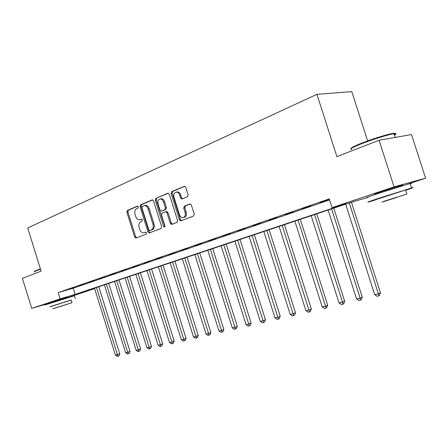 <?xml version="1.0" encoding="UTF-8"?>
<svg xmlns="http://www.w3.org/2000/svg" width="448" height="448" viewBox="0 0 448 448"><rect width="100%" height="100%" fill="white"/><g stroke="black" fill="none" stroke-linecap="round" stroke-linejoin="round"><path stroke-width="0.67" d="M138.348 206.847L137.368 206.153L127.366 210.392L126.874 212.167L134.669 237.009L135.89 238.073L146.166 234.158L146.535 232.921L145.667 232.17L143.69 232.842C141.932 232.882 140.622 231.745 139.759 229.432L139.104 227.343C138.438 224.571 138.986 222.673 140.756 221.659L142.078 221.133L142.442 219.878L141.607 219.134L139.474 219.862C137.777 219.839 136.517 218.714 135.694 216.479L135.038 214.396C134.372 211.618 134.915 209.709 136.674 208.662L137.984 208.113L138.348 206.847M377.194 193.514L375.491 193.99C373.061 194.589 375.133 193.777 381.718 191.554L401.8 185.265C403.682 184.778 403.15 185.063 400.193 186.116M51.419 302.333L67.502 297.31M187.516 196.773L188.126 194.841L185.758 187.331L184.57 186.228L171.707 191.598L171.13 193.497L179.424 219.806L180.729 220.914L193.598 216.026L194.219 214.122L191.346 205.038L190.081 203.918L184.352 206.153L183.753 208.051L185.158 212.514C185.758 215.393 185.024 217.123 182.946 217.7C181.367 217.694 180.214 216.709 179.48 214.732L174.009 197.383C173.404 194.331 174.216 192.573 176.456 192.114C177.912 192.231 178.976 193.206 179.648 195.042L180.566 197.949L181.793 199.052L187.516 196.773M51.458 302.467L31.707 308.398L22.4 278.376L41.098 271.135L27.692 227.982L316.926 94.338L336.89 156.604L379.064 140.274L394.061 186.844L425.6 178.186L407.394 184.262M31.707 308.398L60.133 298.861L75.113 294.381L346.074 203.706L332.03 207.654L394.061 186.844M332.03 207.654L329.23 198.895L58.178 292.589L60.133 298.861M153.524 200.922L152.085 199.914L140.554 204.803L140.034 206.612L147.98 231.896L149.229 232.971L161.067 228.463L161.622 226.649L153.524 200.922M168.414 193.228L155.82 198.335L167.815 193.245M172.323 224.162L171.304 223.076L170.268 223.328L171.556 224.426L176.999 222.376L177.587 220.511L169.31 194.264L168.134 193.183M170.268 223.328L166.942 212.772L165.71 211.686L162.064 213.108L161.504 214.945L164.937 225.859L164.416 227.17L163.52 226.402L155.271 200.189L155.82 198.335M58.178 292.589L73.192 288.226L329.554 199.914M69.35 289.134L74.021 287.521L69.311 289.01M79.156 285.751L83.961 284.094L79.117 285.622M89.247 282.268L94.192 280.56L89.208 282.139M99.63 278.684L104.726 276.926L99.59 278.555M110.326 274.994L115.573 273.185L110.286 274.865M121.346 271.191L126.75 269.326L121.302 271.057M132.703 267.271L138.281 265.35L132.658 267.137M144.413 263.234L150.164 261.246L144.368 263.094M156.498 259.062L162.434 257.012L156.453 258.922M168.969 254.755L175.101 252.644L168.924 254.615M181.849 250.314L188.182 248.125L181.804 250.169M195.16 245.717L201.706 243.46L195.11 245.571M208.919 240.974L215.69 238.633L208.869 240.822M223.149 236.062L230.154 233.643L223.104 235.906M237.882 230.978L245.134 228.474L237.832 230.821M253.137 225.714L260.658 223.115L253.086 225.551M268.946 220.254L276.741 217.566L268.895 220.097M285.342 214.598L293.429 211.809L285.292 214.435M302.355 208.729L310.75 205.828L302.299 208.561M320.018 202.63L328.742 199.618L319.967 202.462M367.634 140.918L351.781 91.638L316.926 94.338M379.064 140.274L411.51 134.562L425.6 178.186M367.662 197.518L352.386 201.93L81.922 292.348L94.618 288.551M94.634 288.596L67.598 297.618M73.192 288.226L75.113 294.381M141.887 219.184L141.187 219.47M145.93 232.198L145.264 232.456M137.838 206.181L128.414 210.174L127.921 211.943L135.705 236.757L136.651 237.798M152.662 199.903L141.607 204.585L141.086 206.394L149.016 231.638L149.99 232.697M142.234 206.321L141.87 207.592L148.854 229.824L149.727 230.574L151.267 229.998C153.082 228.99 153.658 227.074 152.986 224.252L148.176 208.953C147.375 206.763 146.138 205.626 144.463 205.548L142.234 206.321M144.749 205.486L145.51 205.33C147.185 205.408 148.422 206.545 149.223 208.729L154.028 224.006C154.7 226.828 154.123 228.738 152.303 229.746L150.886 230.289M171.304 223.076L167.983 212.542L166.516 211.506M156.867 198.122L156.318 199.976L164.926 226.727M163.498 201.83C162.826 199.998 161.773 199.035 160.339 198.946C158.239 199.427 157.483 201.135 158.082 204.081L159.97 210.067L161.426 211.092L164.83 209.72L165.396 207.861L163.498 201.83L164.545 201.611C163.873 199.78 162.82 198.822 161.392 198.733L160.647 198.884M162.226 210.918L161.426 211.092L162.226 210.918M164.545 201.611L166.438 207.631L165.872 209.49L162.473 210.862M176.63 192.08L177.503 191.906C178.959 192.024 180.023 192.998 180.69 194.83L181.608 197.736L182.566 198.8M183.562 217.554L183.982 217.459C186.06 216.877 186.794 215.152 186.194 212.274L185.158 212.514M190.344 203.946L185.394 205.923L184.789 207.822L186.194 212.274M184.834 186.278L172.76 191.391L172.178 193.29L180.46 219.559L181.496 220.651M94.494 288.142L115.416 355.18L117.438 354.71L119.739 353.802L98.79 286.709M119.739 353.802L118.938 355.807L118.02 356.171L117.438 354.71L96.454 287.487M118.02 356.171L117.208 356.362L115.416 355.18M104.401 284.833L125.636 352.794L127.714 352.313L130.021 351.4L108.763 283.377M130.021 351.4L129.209 353.433L128.29 353.797L127.714 352.313L106.417 284.155M128.29 353.797L127.456 353.993L125.636 352.794M114.593 281.422L136.147 350.342L138.286 349.843L140.594 348.93L119.011 279.95M140.594 348.93L139.77 350.986L138.846 351.355L138.286 349.843L116.665 280.734M138.846 351.355L137.995 351.557L136.147 350.342M125.076 277.922L146.961 347.822L149.162 347.306L151.469 346.388L129.55 276.422M151.469 346.388L150.634 348.477L149.71 348.846L149.162 347.306L127.21 277.206M149.71 348.846L148.831 349.048L146.961 347.822M135.862 274.316L158.088 345.223L160.35 344.697L162.658 343.767L140.403 272.798M162.658 343.767L161.812 345.89L160.894 346.259L138.057 273.582M160.894 346.259L159.986 346.472L158.088 345.223M34.597 271.544C34.026 271.466 34.877 270.984 37.15 270.088L40.404 268.895M40.505 269.231L36.96 270.525C34.63 271.443 33.762 271.942 34.345 272.014M71.215 300.104L49.93 306.774M74.379 295.781L44.806 305.021M49.902 306.684L71.187 300.02M52.634 308.767L72.027 302.714L52.634 308.767M66.987 304.349L54.555 308.23L66.987 304.349M351.053 148.641C350.61 147.974 354.194 146.126 361.816 143.097C371.93 139.115 386.691 134.501 392.364 133.549C395.455 133.028 396.094 133.347 394.279 134.518M394.492 135.167C396.665 133.907 396.508 133.431 394.033 133.739L393.025 133.896C387.218 134.876 372.075 139.608 361.71 143.69C352.184 147.504 348.846 149.43 351.708 149.464M405.681 190.31C413.112 187.813 415.066 187.046 411.533 188.003L379.215 198.15C368.749 201.617 365.445 202.832 369.298 201.796L375.211 200.049M410.2 183.87C412.496 182.997 412.457 182.879 410.082 183.506L377.765 193.631C367.321 197.154 364.028 198.425 367.898 197.45M375.161 199.886L405.569 189.958C407.254 189.493 407.271 189.554 405.63 190.148M383.701 201.365L406.896 194.079L383.701 201.365M396.592 197.534L381.83 202.171L396.592 197.534M146.966 270.603L169.546 342.552L171.875 342.009L174.177 341.074L151.57 269.063M174.177 341.074L173.326 343.224L172.402 343.599L149.223 269.847M172.402 343.599L171.472 343.818L169.546 342.552M158.402 266.778L181.345 339.797L183.747 339.237L186.043 338.302L163.072 265.216M186.043 338.302L185.181 340.48L184.262 340.861L160.731 266M184.262 340.861L183.299 341.079L181.345 339.797M170.184 262.842L193.502 336.958L195.978 336.381L198.268 335.44L174.922 261.257M198.268 335.44L197.394 337.652L196.476 338.033L172.586 262.035M196.476 338.033L195.485 338.262L193.502 336.958M182.33 258.782L206.035 334.034L208.589 333.441L210.874 332.494L187.141 257.174M210.874 332.494L209.983 334.74L209.07 335.121L184.806 257.953M209.07 335.121L208.051 335.356L206.035 334.034M194.858 254.593L218.96 331.016L221.598 330.406L223.877 329.454L199.735 252.958M223.877 329.454L222.975 331.733L222.062 332.119L197.411 253.736M222.062 332.119L221.01 332.36L218.96 331.016M207.782 250.27L232.299 327.908L235.021 327.27L237.289 326.318L212.738 248.612M237.289 326.318L236.376 328.636L235.469 329.017L210.414 249.39M235.469 329.017L234.377 329.269L232.299 327.908M221.127 245.812L246.07 324.694L248.881 324.038L251.138 323.075L226.156 244.126M251.138 323.075L250.208 325.433L249.306 325.819L223.843 244.899M249.306 325.819L248.186 326.077L246.07 324.694M234.903 241.203L260.294 321.373L263.2 320.695L265.44 319.732L240.016 239.495M265.44 319.732L264.499 322.129L263.603 322.515L237.714 240.262M263.603 322.515L262.444 322.784L260.294 321.373M249.144 236.443L274.999 317.94L277.995 317.24L280.224 316.277L254.335 234.707M280.224 316.277L279.272 318.707L278.382 319.099L252.05 235.469M278.382 319.099L277.178 319.374L274.999 317.94M263.872 231.521L290.198 314.395L293.3 313.673L295.506 312.698L269.147 229.757M295.506 312.698L294.543 315.174L293.658 315.566L266.874 230.513M293.658 315.566L292.415 315.851L290.198 314.395M279.104 226.425L305.928 310.722L309.137 309.977L311.326 309.002L284.463 224.633M311.326 309.002L310.341 311.517L309.467 311.909L282.212 225.389M309.467 311.909L308.185 312.206L305.928 310.722M294.874 221.155L322.207 306.925L325.534 306.146L327.695 305.172L300.322 219.335M327.695 305.172L326.698 307.731L325.836 308.129L325.534 306.146L298.094 220.08M325.836 308.129L324.503 308.437L322.207 306.925M311.203 215.695L339.074 302.988L342.518 302.182L344.658 301.207L316.747 213.842M344.658 301.207L343.644 303.811L342.787 304.209L342.518 302.182L314.541 214.581M342.787 304.209L341.41 304.528L339.074 302.988M328.132 210.034L356.558 298.911L360.13 298.077L362.236 297.097L333.771 208.152M362.236 297.097L361.206 299.751L360.366 300.143L360.13 298.077L331.593 208.88M360.366 300.143L358.932 300.474L356.558 298.911M345.688 204.165L374.69 294.678L378.398 293.81L380.47 292.83L351.428 202.25M380.47 292.83L379.422 295.534L378.594 295.926L378.398 293.81L349.278 202.966M378.594 295.926L377.11 296.274L374.69 294.678M135.705 236.757L134.669 237.009M127.921 211.943L126.874 212.167M128.414 210.174L127.366 210.392M149.016 231.638L147.98 231.896M141.086 206.394L140.034 206.612M141.607 204.585L140.554 204.803M152.382 199.858L152.085 199.914M152.303 229.746L151.267 229.998M154.028 224.006L152.986 224.252M149.223 208.729L148.176 208.953M167.983 212.542L166.942 212.772M164.556 226.15L163.52 226.402M156.318 199.976L155.271 200.189M165.872 209.49L164.83 209.72M166.438 207.631L165.396 207.861M181.608 197.736L180.566 197.949M180.69 194.83L179.648 195.042M184.789 207.822L183.753 208.051M185.394 205.923L184.352 206.153M180.46 219.559L179.424 219.806M172.178 193.29L171.13 193.497M172.76 191.391L171.707 191.598M184.565 186.228L184.212 186.301M145.51 205.33L144.463 205.548M166.751 211.45L165.71 211.686M161.392 198.733L160.339 198.946M182.095 198.99L181.793 199.052M177.503 191.906L176.456 192.114M67.609 297.64L67.458 297.158M71.17 299.97L72.027 302.714M75.275 298.67L74.346 295.686M400.282 186.402L400.075 185.746M395.22 137.43L394.033 133.739M405.569 189.958L406.896 194.079M411.533 188.003L410.082 183.506M392.364 133.549L393.025 133.896"/></g></svg>
